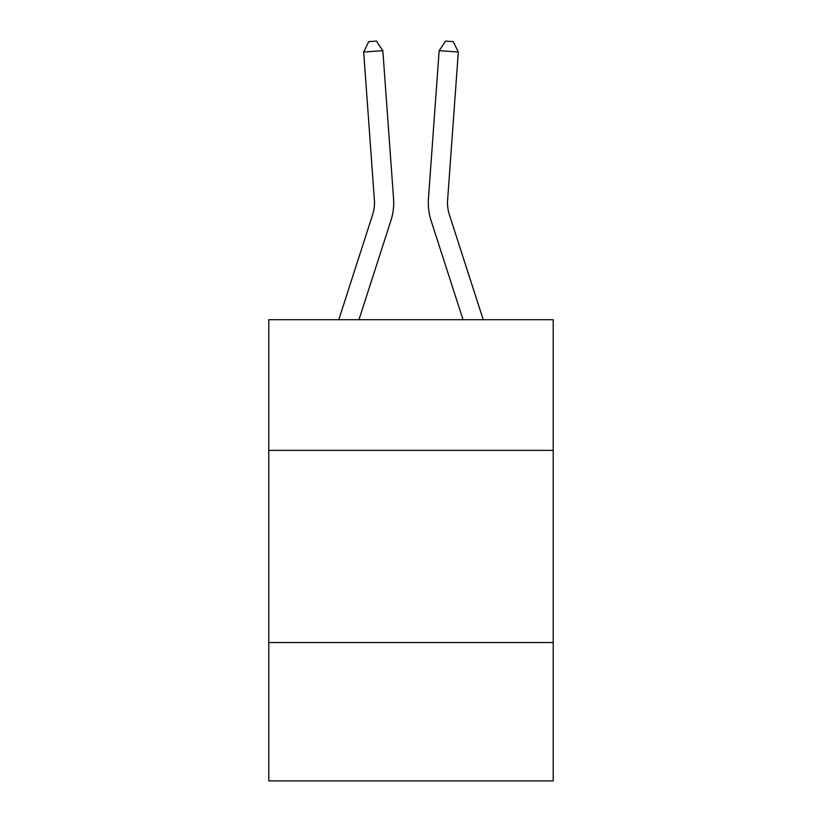 <?xml version="1.0" encoding="UTF-8"?>
<svg xmlns="http://www.w3.org/2000/svg" width="822" height="822" viewBox="0 0 822 822"><rect width="100%" height="100%" fill="white"/><g stroke="black" fill="none" stroke-linecap="round" stroke-linejoin="round"><path stroke-width="1.23" d="M553.206 450.374L553.206 319.707L268.794 319.707L268.794 450.374L553.206 450.374L553.206 780.9L268.794 780.9L268.794 450.374M553.206 642.537L268.794 642.537M390.923 220.563L358.967 319.707L390.923 220.563A57.653 57.653 135.9 0 0 393.553 198.708L382.847 50.656L393.553 198.708M338.777 319.707L372.633 214.665A38.428 38.428 -23.2 0 0 374.39 200.095L363.684 52.033L368.708 41.655L376.373 41.1L382.847 50.656L363.684 52.033M483.223 319.707L449.367 214.665A38.428 38.428 23.2 0 1 447.61 200.095L458.316 52.033L439.154 50.656L428.447 198.708A57.653 57.653 -135.9 0 0 431.077 220.563L463.033 319.707L431.077 220.563M372.633 214.665A38.428 38.428 -44.1 0 0 374.39 200.095A38.428 38.428 -44.1 0 1 372.633 214.665A38.428 38.428 -44.1 0 0 374.39 200.095A38.428 38.428 -44.1 0 1 372.633 214.665A38.428 38.428 -44.1 0 0 374.39 200.095A38.428 38.428 -44.1 0 1 372.633 214.665A38.428 38.428 -44.1 0 0 374.39 200.095A38.428 38.428 -44.1 0 1 372.633 214.665A38.428 38.428 -44.1 0 0 374.39 200.095A38.428 38.428 -44.1 0 1 372.633 214.665A38.428 38.428 -44.1 0 0 374.39 200.095A38.428 38.428 -44.1 0 1 372.633 214.665A38.428 38.428 -44.1 0 0 374.39 200.095A38.428 38.428 -44.1 0 1 372.633 214.665A38.428 38.428 -44.1 0 0 374.39 200.095A38.428 38.428 -44.1 0 1 372.633 214.665A38.428 38.428 -44.1 0 0 374.39 200.095A38.428 38.428 -44.1 0 1 372.633 214.665A38.428 38.428 -44.1 0 0 374.39 200.095A38.428 38.428 -44.1 0 1 372.633 214.665A38.428 38.428 -44.1 0 0 374.39 200.095A38.428 38.428 -44.1 0 1 372.633 214.665A38.428 38.428 -44.1 0 0 374.39 200.095A38.428 38.428 -44.1 0 1 372.633 214.665A38.428 38.428 -44.1 0 0 374.39 200.095A38.428 38.428 -44.1 0 1 372.633 214.665A38.428 38.428 -44.1 0 0 374.39 200.095A38.428 38.428 -44.1 0 1 372.633 214.665A38.428 38.428 -44.1 0 0 374.39 200.095A38.428 38.428 -44.1 0 1 372.633 214.665A38.428 38.428 -44.1 0 0 374.39 200.095A38.428 38.428 -44.1 0 1 372.633 214.665A38.428 38.428 -44.1 0 0 374.39 200.095A38.428 38.428 -44.1 0 1 372.633 214.665A38.428 38.428 -44.1 0 0 374.39 200.095A38.428 38.428 -44.1 0 1 372.633 214.665A38.428 38.428 -44.1 0 0 374.39 200.095A38.428 38.428 -44.1 0 1 372.633 214.665A38.428 38.428 -44.1 0 0 374.39 200.095A38.428 38.428 -44.1 0 1 372.633 214.665A38.428 38.428 -44.1 0 0 374.39 200.095A38.428 38.428 -44.1 0 1 372.633 214.665A38.428 38.428 -44.1 0 0 374.39 200.095A38.428 38.428 -44.1 0 1 372.633 214.665A38.428 38.428 -44.1 0 0 374.39 200.095A38.428 38.428 -44.1 0 1 372.633 214.665A38.428 38.428 -44.1 0 0 374.39 200.095A38.428 38.428 -44.1 0 1 372.633 214.665A38.428 38.428 -44.1 0 0 374.39 200.095M449.367 214.665A38.428 38.428 44.1 0 1 447.61 200.095A38.428 38.428 44.1 0 0 449.367 214.665A38.428 38.428 44.1 0 1 447.61 200.095A38.428 38.428 44.1 0 0 449.367 214.665A38.428 38.428 44.1 0 1 447.61 200.095A38.428 38.428 44.1 0 0 449.367 214.665A38.428 38.428 44.1 0 1 447.61 200.095A38.428 38.428 44.1 0 0 449.367 214.665A38.428 38.428 44.1 0 1 447.61 200.095A38.428 38.428 44.1 0 0 449.367 214.665A38.428 38.428 44.1 0 1 447.61 200.095A38.428 38.428 44.1 0 0 449.367 214.665A38.428 38.428 44.1 0 1 447.61 200.095A38.428 38.428 44.1 0 0 449.367 214.665A38.428 38.428 44.1 0 1 447.61 200.095A38.428 38.428 44.1 0 0 449.367 214.665A38.428 38.428 44.1 0 1 447.61 200.095A38.428 38.428 44.1 0 0 449.367 214.665A38.428 38.428 44.1 0 1 447.61 200.095A38.428 38.428 44.1 0 0 449.367 214.665A38.428 38.428 44.1 0 1 447.61 200.095A38.428 38.428 44.1 0 0 449.367 214.665A38.428 38.428 44.1 0 1 447.61 200.095A38.428 38.428 44.1 0 0 449.367 214.665A38.428 38.428 44.1 0 1 447.61 200.095A38.428 38.428 44.1 0 0 449.367 214.665A38.428 38.428 44.1 0 1 447.61 200.095A38.428 38.428 44.1 0 0 449.367 214.665A38.428 38.428 44.1 0 1 447.61 200.095A38.428 38.428 44.1 0 0 449.367 214.665A38.428 38.428 44.1 0 1 447.61 200.095A38.428 38.428 44.1 0 0 449.367 214.665A38.428 38.428 44.1 0 1 447.61 200.095A38.428 38.428 44.1 0 0 449.367 214.665A38.428 38.428 44.1 0 1 447.61 200.095A38.428 38.428 44.1 0 0 449.367 214.665A38.428 38.428 44.1 0 1 447.61 200.095A38.428 38.428 44.1 0 0 449.367 214.665A38.428 38.428 44.1 0 1 447.61 200.095A38.428 38.428 44.1 0 0 449.367 214.665A38.428 38.428 44.1 0 1 447.61 200.095A38.428 38.428 44.1 0 0 449.367 214.665A38.428 38.428 44.1 0 1 447.61 200.095A38.428 38.428 44.1 0 0 449.367 214.665A38.428 38.428 44.1 0 1 447.61 200.095A38.428 38.428 44.1 0 0 449.367 214.665A38.428 38.428 44.1 0 1 447.61 200.095A38.428 38.428 44.1 0 0 449.367 214.665A38.428 38.428 44.1 0 1 447.61 200.095M458.316 52.033L453.292 41.655L445.627 41.1L439.154 50.656L428.447 198.708"/></g></svg>
